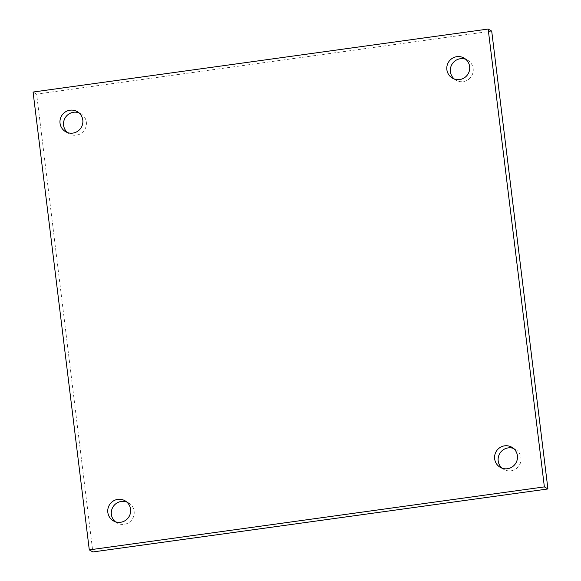 <?xml version="1.0" encoding="UTF-8"?>
<svg xmlns="http://www.w3.org/2000/svg" width="581" height="581" viewBox="0 0 581 581"><rect width="100%" height="100%" fill="white"/><g stroke="black" fill="none" stroke-linecap="round" stroke-linejoin="round"><path stroke-width="0.44" stroke-dasharray="2.9 2.18" d="M115.241 521.716A11.598 11.417 -59.8 0 0 133.979 515.086A11.598 11.417 -59.8 0 0 126.723 501.991M502.064 468.177A11.598 11.417 -59.8 0 0 520.801 461.546A11.598 11.417 -59.8 0 0 513.539 448.452M454.277 79.009A11.598 11.417 -59.8 0 0 473.014 72.378A11.598 11.417 -59.8 0 0 465.759 59.284M67.461 132.548A11.598 11.417 -59.8 0 0 86.191 125.917A11.598 11.417 -59.8 0 0 78.936 112.823M491.708 31.113L36.625 94.107L92.837 551.95M33.073 92.038L36.625 94.107M113.375 520.852L116.919 522.915M500.197 467.306L503.742 469.368M452.41 78.137L455.962 80.2M65.588 131.684L69.139 133.746M77.258 111.632L80.803 113.694M464.081 58.085L467.625 60.148M511.861 447.254L515.412 449.316M125.038 500.8L128.59 502.863"/><path stroke-width="0.87" d="M126.723 501.991A11.598 11.417 -59.8 0 0 115.241 521.716M117.805 499.377A11.598 11.417 -59.8 0 0 113.375 520.852A11.598 11.417 -59.8 0 0 130.427 513.023A11.598 11.417 -59.8 0 0 117.805 499.377M513.539 448.452A11.598 11.417 -59.8 0 0 502.064 468.177M504.62 445.838A11.598 11.417 -59.8 0 0 500.197 467.306A11.598 11.417 -59.8 0 0 517.25 459.484A11.598 11.417 -59.8 0 0 504.62 445.838M465.759 59.284A11.598 11.417 -59.8 0 0 454.277 79.009M456.84 56.669A11.598 11.417 -59.8 0 0 452.41 78.137A11.598 11.417 -59.8 0 0 469.47 70.316A11.598 11.417 -59.8 0 0 456.84 56.669M78.936 112.823A11.598 11.417 -59.8 0 0 67.461 132.548M70.018 110.208A11.598 11.417 -59.8 0 0 65.588 131.684A11.598 11.417 -59.8 0 0 82.647 123.855A11.598 11.417 -59.8 0 0 70.018 110.208M544.375 486.893L488.163 29.05L33.073 92.038L89.292 549.887L544.375 486.893L547.927 488.962L491.708 31.113L488.163 29.05M89.292 549.887L92.837 551.95L547.927 488.962"/></g></svg>
